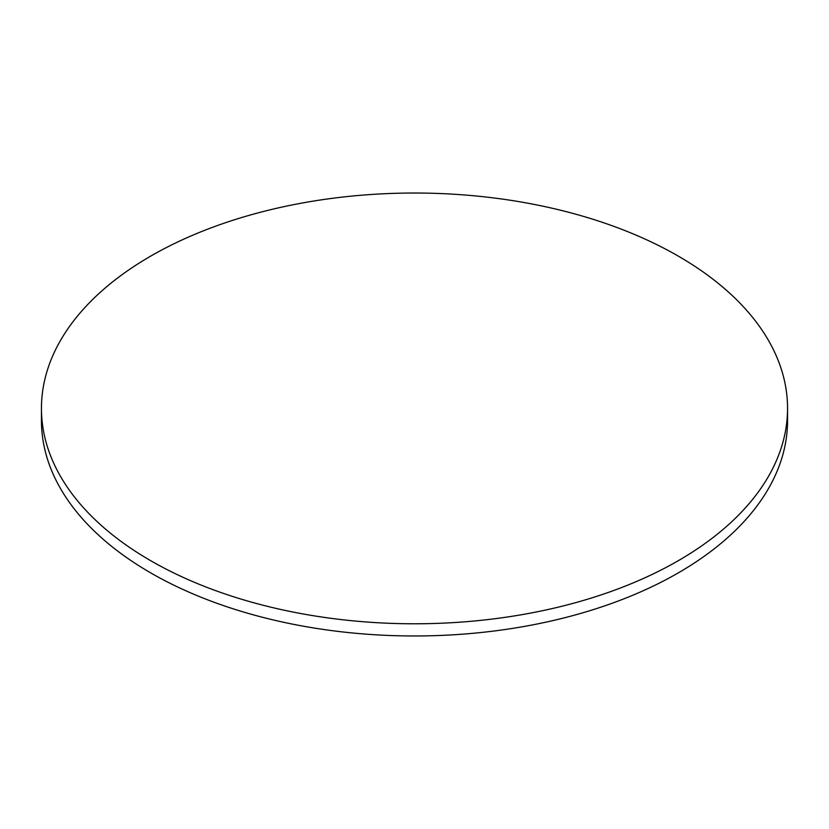 <?xml version="1.0" encoding="UTF-8"?>
<svg xmlns="http://www.w3.org/2000/svg" width="829" height="829" viewBox="0 0 829 829"><rect width="100%" height="100%" fill="white"/><g stroke="black" fill="none" stroke-linecap="round" stroke-linejoin="round"><path stroke-width="1.24" d="M150.712 560.705A373.05 215.374 0 0 0 557.264 607.388A373.05 215.374 0 0 0 787.55 408.407A373.05 215.374 0 0 0 678.288 256.109A373.05 215.374 0 0 0 271.736 209.426A373.05 215.374 0 0 0 41.45 408.407A373.05 215.374 0 0 0 150.712 560.705M41.45 408.407L41.45 420.593A373.05 215.374 0 0 0 150.712 572.891A373.05 215.374 0 0 0 557.264 619.574A373.05 215.374 0 0 0 787.55 420.593L787.55 408.407"/></g></svg>
